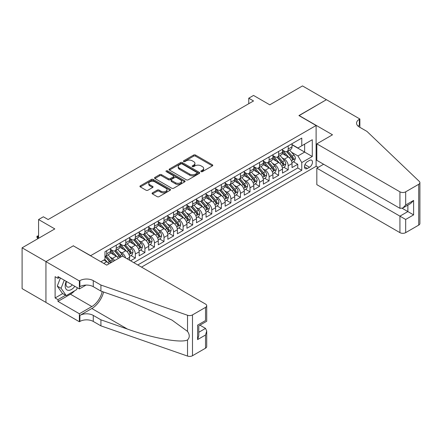 <?xml version="1.0" encoding="UTF-8"?>
<svg xmlns="http://www.w3.org/2000/svg" width="442" height="442" viewBox="0 0 442 442"><rect width="100%" height="100%" fill="white"/><g stroke="black" fill="none" stroke-linecap="round" stroke-linejoin="round"><path stroke-width="0.66" d="M201.11 171.629A0.928 0.536 0 0 0 202.425 171.629L212.387 165.877A1.326 0.768 0 0 0 212.779 165.336A1.326 0.768 0 0 0 212.387 164.794L195.508 155.048A1.326 0.768 0 0 0 193.635 155.048L183.668 160.8A0.928 0.536 0 0 0 183.397 161.181A0.928 0.536 0 0 0 183.668 161.557A0.928 0.536 0 0 0 184.983 161.557L186.27 160.816A4.243 2.448 0 0 1 192.276 160.816L193.679 161.628A4.243 2.448 0 0 1 194.922 163.358A4.243 2.448 0 0 1 193.679 165.093L192.392 165.833A0.928 0.536 0 0 0 192.121 166.214A0.928 0.536 0 0 0 192.392 166.595A0.928 0.536 0 0 0 193.701 166.595L194.994 165.849A4.243 2.448 0 0 1 200.994 165.849L202.403 166.662A4.243 2.448 0 0 1 203.646 168.391A4.243 2.448 0 0 1 202.403 170.126L201.11 170.872A0.928 0.536 0 0 0 200.839 171.247A0.928 0.536 0 0 0 201.11 171.629L201.11 170.872M152.468 192.839A1.326 0.768 0 0 0 152.076 193.381A1.326 0.768 0 0 0 152.468 193.922L157.203 196.657A1.326 0.768 0 0 0 159.076 196.657L170.142 190.264A1.326 0.768 0 0 0 170.529 189.723A1.326 0.768 0 0 0 170.142 189.182L153.263 179.435A1.326 0.768 0 0 0 151.385 179.435L140.324 185.828A1.326 0.768 0 0 0 139.932 186.369A1.326 0.768 0 0 0 140.324 186.911L146.042 190.209A1.326 0.768 0 0 0 147.921 190.209L152.656 187.48A1.326 0.768 0 0 0 153.042 186.938A1.326 0.768 0 0 0 152.656 186.397L149.816 184.756A3.547 2.05 0 0 1 148.777 183.308A3.547 2.05 0 0 1 150.971 181.419A3.547 2.05 0 0 1 154.833 181.861L165.949 188.275A3.547 2.05 0 0 1 166.988 189.723A3.547 2.05 0 0 1 164.794 191.618A3.547 2.05 0 0 1 160.927 191.171L159.076 190.104A1.326 0.768 0 0 0 157.203 190.104L152.468 192.839L152.468 193.922M73.449 245.907L90.649 255.669L316.107 125.5L298.914 115.572L326.378 99.715L302.494 85.925L269.775 104.82L253.531 95.439L248.758 98.201L253.531 100.958L48.134 219.541L43.355 216.784L38.581 219.541L38.581 238.299M73.449 245.741L45.985 261.598L22.1 247.813L54.819 228.917L38.581 219.541M186.364 179.817A1.326 0.768 0 0 0 188.242 179.817L199.309 173.43A1.326 0.768 0 0 0 199.696 172.888A1.326 0.768 0 0 0 199.309 172.347L182.424 162.601A1.326 0.768 0 0 0 180.551 162.601L169.485 168.988A1.326 0.768 0 0 0 169.098 169.529A1.326 0.768 0 0 0 169.485 170.071L186.364 179.817M166.623 171.827A0.928 0.536 0 0 1 167.562 171.96L167.562 170.855L184.723 180.767A1.326 0.768 0 0 1 185.115 181.308A1.326 0.768 0 0 1 184.723 181.85L173.662 188.237A1.326 0.768 0 0 1 171.783 188.237L154.904 178.491L154.904 177.408A1.326 0.768 0 0 0 154.518 177.949A1.326 0.768 0 0 0 154.904 178.491M154.904 177.408L159.639 174.673A1.326 0.768 0 0 1 161.518 174.673L168.363 178.623A1.326 0.768 0 0 0 170.236 178.623L173.38 176.811A1.326 0.768 0 0 0 173.767 176.27A1.326 0.768 0 0 0 173.38 175.728L166.253 171.612A0.928 0.536 0 0 1 165.977 171.236A0.928 0.536 0 0 1 166.551 170.739A0.928 0.536 0 0 1 167.562 170.855M45.935 302.389L22.1 288.626L22.1 247.813M130.578 260.802L135.357 258.045L131.009 255.531M129.136 246.012L131.534 247.398A5.403 3.122 60 0 1 135.357 254.017L139.18 251.813L139.18 255.835L144.91 252.526L140.562 250.017M138.689 240.498L141.086 241.885A5.403 3.122 60 0 1 144.91 248.503L148.733 246.293L148.733 250.321L154.462 247.012L150.114 244.503M148.241 234.984L150.645 236.365A5.403 3.122 60 0 1 154.462 242.984L158.286 240.78L158.286 244.807L164.015 241.498L159.672 238.984M157.8 229.464L160.197 230.851A5.403 3.122 60 0 1 164.015 237.47L167.838 235.266L167.838 239.288L173.568 235.978L169.225 233.47M167.352 223.95L169.75 225.337A5.403 3.122 60 0 1 173.568 231.956L177.391 229.746L177.391 233.774L183.126 230.464L178.778 227.956M176.905 218.436L179.303 219.818A5.403 3.122 60 0 1 183.126 226.437L186.944 224.232L186.944 228.26L192.679 224.95L188.331 222.442M186.458 212.917L188.856 214.304A5.403 3.122 60 0 1 192.679 220.923L196.497 218.718L196.497 222.74L202.232 219.431L197.883 216.923M196.01 207.403L198.408 208.79A5.403 3.122 60 0 1 202.232 215.409L206.055 213.199L206.055 217.226L211.784 213.917L207.436 211.409M205.563 201.889L207.961 203.27A5.403 3.122 60 0 1 211.784 209.889L215.608 207.685L215.608 211.712L221.337 208.403L216.989 205.895M215.116 196.37L217.514 197.756A5.403 3.122 60 0 1 221.337 204.375L225.16 202.171L225.16 206.199L230.89 202.889L226.547 200.375M224.669 190.856L227.072 192.242A5.403 3.122 60 0 1 230.89 198.861L234.713 196.651L234.713 200.679L240.442 197.37L236.1 194.861M234.227 185.342L236.625 186.723A5.403 3.122 60 0 1 240.442 193.342L244.266 191.137L244.266 195.165L250.001 191.856L245.653 189.347M243.78 179.828L246.177 181.209A5.403 3.122 60 0 1 250.001 187.828L253.818 185.623L253.818 189.651L259.553 186.342L255.205 183.828M253.332 174.308L255.73 175.695A5.403 3.122 60 0 1 259.553 182.314L263.371 180.109L263.371 184.132L269.106 180.822L264.758 178.314M262.885 168.794L265.283 170.181A5.403 3.122 60 0 1 269.106 176.8L272.924 174.59L272.924 178.618L278.659 175.308L274.311 172.8M272.438 163.28L274.836 164.662A5.403 3.122 60 0 1 278.659 171.281L282.482 169.076L282.482 173.104L288.212 169.794L288.212 165.767A5.403 3.122 -120 0 0 284.388 159.148L281.99 157.761M283.863 167.28L288.212 169.794M108.936 263.868A5.403 3.122 -120 0 0 106.699 261.736L103.831 260.084M118.489 258.349A5.403 3.122 -120 0 0 116.252 256.222L110.34 252.813M114.666 260.559A5.403 3.122 60 0 0 112.428 258.426L110.03 257.045M129.622 260.25L129.622 257.327A5.403 3.122 -120 0 0 125.804 250.708L119.892 247.293M125.578 257.913A5.403 3.122 60 0 0 121.981 252.912L119.583 251.531M139.18 251.813A5.403 3.122 -120 0 0 135.357 245.194L129.451 241.78M148.733 246.293A5.403 3.122 -120 0 0 144.91 239.674L139.003 236.266M158.286 240.78A5.403 3.122 -120 0 0 154.462 234.161L148.556 230.752M167.838 235.266A5.403 3.122 -120 0 0 164.015 228.647L158.109 225.232M177.391 229.746A5.403 3.122 -120 0 0 173.568 223.127L167.662 219.718M186.944 224.232A5.403 3.122 -120 0 0 183.126 217.613L177.214 214.204M196.497 218.718A5.403 3.122 -120 0 0 192.679 212.099L186.767 208.685M206.055 213.199A5.403 3.122 -120 0 0 202.232 206.58L196.325 203.171M215.608 207.685A5.403 3.122 -120 0 0 211.784 201.066L205.878 197.657M225.16 202.171A5.403 3.122 -120 0 0 221.337 195.552L215.431 192.137M234.713 196.651A5.403 3.122 -120 0 0 230.89 190.032L224.984 186.623M244.266 191.137A5.403 3.122 -120 0 0 240.442 184.518L234.536 181.109M253.818 185.623A5.403 3.122 -120 0 0 250.001 179.004L244.089 175.59M263.371 180.109A5.403 3.122 -120 0 0 259.553 173.491L253.642 170.076M272.924 174.59A5.403 3.122 -120 0 0 269.106 167.971L263.194 164.562M282.482 169.076A5.403 3.122 -120 0 0 278.659 162.457L272.753 159.048M309.516 160.418L307.417 161.628A4.188 2.42 120 0 0 304.676 165.319A4.188 2.42 120 0 0 305.323 168.678A4.188 2.42 120 0 0 307.417 168.468L309.516 167.253A4.188 2.42 120 0 0 312.251 163.562A4.188 2.42 120 0 0 311.61 160.208A4.188 2.42 120 0 0 309.516 160.418M141.517 267.117L316.107 166.319L316.107 125.5M137.793 264.962L301.776 170.292L301.776 162.568L297.958 155.949L291.543 152.247M100.914 261.763L104.975 259.421L104.975 251.697L301.776 138.075L301.776 145.799L312.29 139.733L312.29 156.501L301.776 162.568M110.517 249.382L112.428 250.487A5.403 3.122 60 0 0 115.13 250.752L118.953 248.548A5.403 3.122 -120 0 0 120.069 246.072L120.069 242.984M120.069 243.868L121.981 244.973A5.403 3.122 60 0 0 124.683 245.238L128.506 243.034A5.403 3.122 -120 0 0 129.622 240.558L129.622 237.47M129.622 238.354L131.534 239.453A5.403 3.122 60 0 0 134.235 239.724L138.059 237.514A5.403 3.122 -120 0 0 139.18 235.045L139.18 231.956M139.18 232.835L141.086 233.94A5.403 3.122 60 0 0 143.788 234.205L147.611 232A5.403 3.122 -120 0 0 148.733 229.525L148.733 226.437M148.733 227.321L150.645 228.426A5.403 3.122 60 0 0 153.346 228.691L157.164 226.486A5.403 3.122 -120 0 0 158.286 224.011L158.286 220.923M158.286 221.807L160.197 222.906A5.403 3.122 60 0 0 162.899 223.177L166.717 220.967A5.403 3.122 -120 0 0 167.838 218.497L167.838 215.409M167.838 216.287L169.75 217.392A5.403 3.122 60 0 0 172.452 217.657L176.275 215.453A5.403 3.122 -120 0 0 177.391 212.978L177.391 209.889M177.391 210.773L179.303 211.878A5.403 3.122 60 0 0 182.005 212.143L185.828 209.939A5.403 3.122 -120 0 0 186.944 207.464L186.944 204.375M186.944 205.259L188.856 206.359A5.403 3.122 60 0 0 191.557 206.629L195.381 204.425A5.403 3.122 -120 0 0 196.497 201.95L196.497 198.861M196.497 199.74L198.408 200.845A5.403 3.122 60 0 0 201.11 201.116L204.933 198.906A5.403 3.122 -120 0 0 206.055 196.43L206.055 193.342M206.055 194.226L207.961 195.331A5.403 3.122 60 0 0 210.663 195.596L214.486 193.392A5.403 3.122 -120 0 0 215.608 190.916L215.608 187.828M215.608 188.712L217.514 189.811A5.403 3.122 60 0 0 220.221 190.082L224.039 187.878A5.403 3.122 -120 0 0 225.16 185.402L225.16 182.314M225.16 183.198L227.072 184.297A5.403 3.122 60 0 0 229.774 184.568L233.591 182.358A5.403 3.122 -120 0 0 234.713 179.888L234.713 176.794M234.713 177.678L236.625 178.783A5.403 3.122 60 0 0 239.326 179.049L243.144 176.844A5.403 3.122 -120 0 0 244.266 174.369L244.266 171.281M244.266 172.165L246.177 173.27A5.403 3.122 60 0 0 248.879 173.535L252.702 171.33A5.403 3.122 -120 0 0 253.818 168.855L253.818 165.767M253.818 166.651L255.73 167.75A5.403 3.122 60 0 0 258.432 168.021L262.255 165.811A5.403 3.122 -120 0 0 263.371 163.341L263.371 160.253M263.371 161.131L265.283 162.236A5.403 3.122 60 0 0 267.985 162.501L271.808 160.297A5.403 3.122 -120 0 0 272.924 157.822L272.924 154.733M272.924 155.617L274.836 156.722A5.403 3.122 60 0 0 277.537 156.987L281.361 154.783A5.403 3.122 -120 0 0 282.482 152.308L282.482 149.219M133.782 262.647L297.764 167.971L297.764 164.275L292.035 167.584L292.035 163.562A5.403 3.122 -120 0 0 288.212 156.943L282.305 153.529M282.482 150.103L284.388 151.203A5.403 3.122 -120 0 0 287.096 151.473A5.403 3.122 -120 0 0 288.212 148.998L288.212 145.91M287.096 151.473L290.913 149.263A5.403 3.122 -120 0 0 292.035 146.794L292.035 143.705M106.699 250.708L106.699 253.796A5.403 3.122 60 0 1 105.577 256.272A5.403 3.122 60 0 1 104.975 256.487M105.577 256.272L109.401 254.062A5.403 3.122 -120 0 0 110.517 251.592L110.517 248.498M116.252 245.188L116.252 248.282A5.403 3.122 60 0 1 115.13 250.752M125.804 239.674L125.804 242.763A5.403 3.122 60 0 1 124.683 245.238M135.357 234.161L135.357 237.249A5.403 3.122 60 0 1 134.235 239.724M144.91 228.647L144.91 231.735A5.403 3.122 60 0 1 143.788 234.205M154.462 223.127L154.462 226.216A5.403 3.122 60 0 1 153.346 228.691M164.015 217.613L164.015 220.702A5.403 3.122 60 0 1 162.899 223.177M173.568 212.099L173.568 215.188A5.403 3.122 60 0 1 172.452 217.657M183.126 206.58L183.126 209.668A5.403 3.122 60 0 1 182.005 212.143M192.679 201.066L192.679 204.154A5.403 3.122 60 0 1 191.557 206.629M202.232 195.552L202.232 198.64A5.403 3.122 60 0 1 201.11 201.116M211.784 190.032L211.784 193.121A5.403 3.122 60 0 1 210.663 195.596M221.337 184.518L221.337 187.607A5.403 3.122 60 0 1 220.221 190.082M230.89 179.004L230.89 182.093A5.403 3.122 60 0 1 229.774 184.568M240.442 173.485L240.442 176.579A5.403 3.122 60 0 1 239.326 179.049M250.001 167.971L250.001 171.06A5.403 3.122 60 0 1 248.879 173.535M259.553 162.457L259.553 165.546A5.403 3.122 60 0 1 258.432 168.021M269.106 156.943L269.106 160.032A5.403 3.122 60 0 1 267.985 162.501M278.659 151.424L278.659 154.512A5.403 3.122 60 0 1 277.537 156.987M278.659 171.281L278.659 175.308M269.106 176.8L269.106 180.822M259.553 182.314L259.553 186.342M250.001 187.828L250.001 191.856M240.442 193.342L240.442 197.37M230.89 198.861L230.89 202.889M221.337 204.375L221.337 208.403M211.784 209.889L211.784 213.917M202.232 215.409L202.232 219.431M192.679 220.923L192.679 224.95M183.126 226.437L183.126 230.464M173.568 231.956L173.568 235.978M164.015 237.47L164.015 241.498M154.462 242.984L154.462 247.012M144.91 248.503L144.91 252.526M135.357 254.017L135.357 258.045M297.958 155.949L304.643 152.087L304.643 144.147L312.29 139.733M292.035 144.805L312.29 156.501M292.035 144.584L297.958 148.004L301.776 145.799M248.758 98.201L248.758 103.715M293.416 161.766L297.764 164.275M297.764 167.971L301.776 170.292M201.48 171.761L202.403 171.231A4.243 2.448 0 0 0 203.646 169.496L203.646 168.391M194.922 163.358L194.922 164.463A4.243 2.448 0 0 1 193.679 166.192L192.762 166.722M212.387 164.794L212.387 165.877L195.508 156.153A1.326 0.768 0 0 0 193.635 156.153L184.038 161.689M199.287 173.441L182.424 163.706A1.326 0.768 0 0 0 180.551 163.706L169.501 170.082M196.961 173.264A0.928 0.536 0 0 0 197.231 172.888A0.928 0.536 0 0 0 196.961 172.507L182.148 163.954A0.928 0.536 0 0 0 180.833 163.954L179.474 164.739A4.243 2.448 0 0 0 178.231 166.474A4.243 2.448 0 0 0 179.474 168.203L189.601 174.049A4.243 2.448 0 0 0 195.602 174.049L196.961 173.264L196.961 174.369A0.928 0.536 0 0 0 197.231 173.988L197.231 172.888M178.231 166.474L178.231 167.573A4.243 2.448 0 0 0 179.474 169.308L179.474 168.203M196.961 174.369L195.602 175.154A4.243 2.448 0 0 1 189.601 175.154L179.474 169.308M154.921 178.502L159.639 175.778L159.639 174.673M173.767 176.27L173.767 177.375A1.326 0.768 0 0 1 173.38 177.916L170.236 179.728A1.326 0.768 0 0 1 168.363 179.728L161.518 175.778A1.326 0.768 0 0 0 159.639 175.778M167.562 171.96L184.706 181.855M175.463 182.728A3.547 2.05 0 0 0 179.33 183.17A3.547 2.05 0 0 0 181.518 181.281A3.547 2.05 0 0 0 180.48 179.828L176.568 177.568A1.326 0.768 0 0 0 174.689 177.568L171.551 179.386A1.326 0.768 0 0 0 171.159 179.927A1.326 0.768 0 0 0 171.551 180.469L175.463 182.728L175.463 183.828A3.547 2.05 0 0 0 179.33 184.275A3.547 2.05 0 0 0 181.518 182.38L181.518 181.281M171.159 179.927L171.159 181.027A1.326 0.768 0 0 0 171.551 181.568L171.551 180.469M175.463 183.828L171.551 181.568M166.988 189.723L166.988 190.828A3.547 2.05 0 0 1 164.794 192.718A3.547 2.05 0 0 1 160.927 192.276L159.076 191.209A1.326 0.768 0 0 0 157.203 191.209L152.484 193.933M148.777 183.308L148.777 184.413A3.547 2.05 0 0 0 149.816 185.861L149.816 184.756M152.634 187.485L149.816 185.861M170.126 190.275L153.263 180.54A1.326 0.768 0 0 0 151.385 180.54L140.341 186.922L140.324 185.828M291.952 162.612L294.422 161.186L295.378 158.429A3.58 2.066 -120 0 0 293.985 155.07L289.615 150.015M288.742 157.291L283.565 151.297A10.337 5.967 -120 0 0 282.482 150.158M285.902 155.606L283.007 152.258A8.58 4.956 -120 0 0 282.482 151.678M286.604 151.667L291.024 156.777A3.58 2.066 60 0 1 292.3 159.247C292.836 159.965 293.217 159.744 293.444 158.584A3.58 2.066 -120 0 0 292.168 156.114L287.803 151.065M286.864 151.584L291.609 157.076A1.823 1.055 60 0 1 292.068 157.788L293.444 158.584M292.3 159.247L292.56 159.667M66.228 281.344A8.779 5.072 120 0 0 68.289 290.344A8.779 5.072 120 0 0 74.842 286.317M66.527 281.51A6.011 3.47 120 0 0 67.261 286.891A6.011 3.47 120 0 0 68.14 287.167A6.011 3.47 120 0 0 72.284 284.836M77.306 287.736L76.554 289.676L66.239 295.632L62.416 293.427L57.261 286.09L60.405 277.979M66.239 295.632L61.079 288.294L64.228 280.184M57.261 286.09L61.079 288.294M323.61 164.247L316.826 168.164L316.826 184.657L399.938 232.641L399.938 216.149L407.872 211.574L407.872 205.11M316.826 168.164L405.673 219.459L405.673 232.641L418.712 225.116L418.712 184.297A4.055 2.343 0 0 0 419.9 182.645A4.055 2.343 0 0 0 419.314 181.435L366.982 131.429L359.34 127.02A9.459 5.459 180 0 1 356.567 123.158A9.459 5.459 180 0 1 359.34 119.296L359.865 118.992L326.428 99.688L299.057 115.655M299.057 115.489L332.494 134.793L316.826 143.843L399.938 191.828A4.055 2.343 0 0 0 405.673 191.828L418.712 184.297M359.865 118.992L359.865 126.992L359.578 127.158M316.107 166.153L318.212 167.363M316.826 143.843L316.826 160.335L399.938 208.32L399.938 191.828M419.9 182.645L419.9 223.459A4.055 2.343 180 0 1 418.712 225.116M405.673 232.641A4.055 2.343 180 0 1 399.938 232.641M358.147 126.174A9.459 5.459 180 0 1 359.34 125.335L359.34 119.296M402.231 208.32L413.601 214.884L405.673 219.459M405.673 191.828L405.673 205.011L402.806 208.033L399.938 208.32M405.673 205.011L413.601 200.43L410.734 203.458L402.806 208.033M122.412 256.084L205.524 304.068A4.055 2.343 -0 0 1 206.712 305.726A4.055 2.343 -0 0 1 205.524 307.378L192.485 314.908L192.485 355.727A4.055 2.343 180 0 1 187.524 356.075L100.914 325.859L93.273 321.444A9.459 5.459 -0 0 0 79.897 321.444L79.372 321.748L45.935 302.444L45.935 261.625L73.306 245.824L106.743 265.128L122.412 256.084M100.914 325.859L100.914 319.82L127.473 329.086C152.855 338.229 181.209 343.357 187.524 339.931C189.822 337.577 189.822 334.732 187.524 331.395L171.944 320.069L127.473 300.345L100.914 291.079L93.273 286.67A9.459 5.459 -0 0 0 79.897 286.67L79.897 280.631L79.372 280.93L45.935 261.625M100.914 291.079L100.914 285.04L93.273 280.631A9.459 5.459 -0 0 0 79.897 280.631M127.473 329.086L91.842 308.51L79.897 315.406A9.459 5.459 -0 0 1 93.273 315.406L100.914 319.82M205.524 348.197L205.524 335.014L206.712 331.019L206.712 346.539A4.055 2.343 180 0 1 205.524 348.197L192.485 355.727M187.524 331.395L187.524 315.257L100.914 285.04M74.654 290.775A15.199 8.774 -60 0 1 70.438 294.201L57.974 301.394L57.974 299.632L65.571 295.245M59.504 277.46L57.974 278.338L55.106 276.686L55.106 297.974L57.974 299.632M57.974 278.338L57.974 276.576L79.372 288.93L79.372 280.93M79.372 321.748L79.372 313.754L91.842 306.555A15.199 8.774 120 0 0 102.185 291.527M57.974 301.394L79.372 313.754M199.933 325.163L205.524 328.395L206.712 331.019M91.842 308.51A17.597 10.16 120 0 0 103.61 292.018M86.046 285.079L79.372 288.93M187.524 315.257A4.055 2.343 -0 0 0 192.485 314.908M55.106 297.974L62.703 293.593M205.524 335.014L197.596 339.594L198.784 335.6L198.784 325.826L206.712 321.246L206.712 305.726M197.596 339.594L197.596 325.141C199.143 326.036 199.143 326.036 197.596 325.141L205.524 320.561C207.071 321.456 207.071 321.456 205.524 320.561L205.524 307.378M282.399 168.131L284.869 166.706L285.825 163.943A3.58 2.066 -120 0 0 284.427 160.584L280.062 155.529M279.189 162.805L274.012 156.811A10.337 5.967 -120 0 0 272.924 155.678M276.349 161.126L273.454 157.772A8.58 4.956 -120 0 0 272.924 157.197M277.051 157.181L281.466 162.291A3.58 2.066 60 0 1 282.742 164.761C283.283 165.479 283.665 165.258 283.891 164.098A3.58 2.066 -120 0 0 282.615 161.634L278.25 156.578M277.311 157.098L282.057 162.59A1.823 1.055 60 0 1 282.515 163.302L283.891 164.098M282.742 164.761L283.007 165.186M272.847 173.645L275.316 172.22L276.272 169.463A3.58 2.066 -120 0 0 274.874 166.098L270.51 161.048M269.637 168.319L264.46 162.33A10.337 5.967 -120 0 0 263.371 161.192M266.797 166.64L263.902 163.286A8.58 4.956 -120 0 0 263.371 162.711M267.498 162.7L271.913 167.811A3.58 2.066 60 0 1 273.189 170.275C273.731 170.993 274.112 170.778 274.338 169.612A3.58 2.066 -120 0 0 273.062 167.148L268.697 162.092M267.758 162.612L272.504 168.109A1.823 1.055 60 0 1 272.963 168.822L274.338 169.612M273.189 170.275L273.449 170.7M263.294 179.159L265.764 177.734L266.714 174.977A3.58 2.066 -120 0 0 265.322 171.618L260.957 166.562M260.084 173.839L254.907 167.844A10.337 5.967 -120 0 0 253.818 166.706M257.244 172.153L254.349 168.805A8.58 4.956 -120 0 0 253.818 168.225M257.946 168.214L262.36 173.325A3.58 2.066 60 0 1 263.636 175.789C264.178 176.513 264.559 176.292 264.786 175.131A3.58 2.066 -120 0 0 263.509 172.662L259.145 167.612M258.205 168.131L262.951 173.623A1.823 1.055 60 0 1 263.41 174.336L264.786 175.131M263.636 175.789L263.896 176.214M253.741 184.679L256.205 183.253L257.161 180.491A3.58 2.066 -120 0 0 255.769 177.132L251.404 172.076M250.531 179.353L245.354 173.358A10.337 5.967 -120 0 0 244.266 172.225M247.691 177.673L244.796 174.319A8.58 4.956 -120 0 0 244.266 173.745M248.393 173.728L252.807 178.839A3.58 2.066 60 0 1 254.084 181.308C254.62 182.027 255.006 181.806 255.227 180.645A3.58 2.066 -120 0 0 253.951 178.181L249.586 173.126M248.653 173.645L253.393 179.137A1.823 1.055 60 0 1 253.857 179.85L255.227 180.645M254.084 181.308L254.343 181.734M244.188 190.193L246.653 188.767L247.608 186.01A3.58 2.066 -120 0 0 246.216 182.645L241.851 177.59M240.978 184.867L235.801 178.877A10.337 5.967 -120 0 0 234.713 177.739M238.139 183.187L235.243 179.833A8.58 4.956 -120 0 0 234.713 179.259M238.84 179.242L243.255 184.358A3.58 2.066 60 0 1 244.531 186.822C245.067 187.541 245.448 187.32 245.675 186.159A3.58 2.066 -120 0 0 244.398 183.695L240.034 178.64M239.1 179.159L243.84 184.651A1.823 1.055 60 0 1 244.304 185.369L245.675 186.159M244.531 186.822L244.791 187.248M234.63 195.707L237.1 194.281L238.056 191.524A3.58 2.066 -120 0 0 236.663 188.165L232.299 183.11M231.42 190.386L226.243 184.391A10.337 5.967 -120 0 0 225.16 183.253M228.586 188.701L225.685 185.353A8.58 4.956 -120 0 0 225.16 184.773M229.287 184.762L233.702 189.872A3.58 2.066 60 0 1 234.978 192.336C235.514 193.06 235.895 192.839 236.122 191.679A3.58 2.066 -120 0 0 234.846 189.209L230.481 184.154M229.547 184.679L234.288 190.171A1.823 1.055 60 0 1 234.746 190.883L236.122 191.679M234.978 192.336L235.238 192.762M225.077 201.22L227.547 199.795L228.503 197.038A3.58 2.066 -120 0 0 227.111 193.679L222.746 188.623M221.867 195.9L216.69 189.905A10.337 5.967 -120 0 0 215.608 188.773M219.028 194.22L216.132 190.867A8.58 4.956 -120 0 0 215.608 190.287M219.729 190.275L224.149 195.386A3.58 2.066 60 0 1 225.426 197.856C225.961 198.574 226.343 198.353 226.569 197.193A3.58 2.066 -120 0 0 225.293 194.723L220.928 189.673M219.989 190.193L224.735 195.684A1.823 1.055 60 0 1 225.193 196.397L226.569 197.193M225.426 197.856L225.685 198.281M215.525 206.74L217.994 205.315L218.95 202.558A3.58 2.066 -120 0 0 217.552 199.193L213.188 194.137M212.315 201.414L207.138 195.419A10.337 5.967 -120 0 0 206.055 194.287M209.475 199.734L206.58 196.381A8.58 4.956 -120 0 0 206.055 195.806M210.177 195.789L214.591 200.906A3.58 2.066 60 0 1 215.867 203.37C216.409 204.088 216.79 203.867 217.016 202.707A3.58 2.066 -120 0 0 215.74 200.243L211.375 195.187M210.436 195.707L215.182 201.198A1.823 1.055 60 0 1 215.641 201.917L217.016 202.707M215.867 203.37L216.132 203.795M205.972 212.254L208.442 210.828L209.398 208.072A3.58 2.066 -120 0 0 208 204.707L203.635 199.657M202.762 206.933L197.585 200.939A10.337 5.967 -120 0 0 196.497 199.801M199.922 205.248L197.027 201.895A8.58 4.956 -120 0 0 196.497 201.32M200.624 201.309L205.038 206.42A3.58 2.066 60 0 1 206.315 208.884C206.856 209.607 207.237 209.386 207.464 208.226A3.58 2.066 -120 0 0 206.187 205.757L201.823 200.701M200.883 201.226L205.629 206.718A1.823 1.055 60 0 1 206.088 207.431L207.464 208.226M206.315 208.884L206.574 209.309M196.419 217.768L198.889 216.342L199.845 213.585A3.58 2.066 -120 0 0 198.447 210.226L194.082 205.171M193.209 212.447L188.032 206.453A10.337 5.967 -120 0 0 186.944 205.315M190.369 210.762L187.474 207.414A8.58 4.956 -120 0 0 186.944 206.834M191.071 206.823L195.486 211.933A3.58 2.066 60 0 1 196.762 214.403C197.303 215.121 197.685 214.9 197.911 213.74A3.58 2.066 -120 0 0 196.635 211.27L192.27 206.221M191.331 206.74L196.077 212.232A1.823 1.055 60 0 1 196.535 212.945L197.911 213.74M196.762 214.403L197.022 214.823M186.867 223.287L189.336 221.862L190.287 219.099A3.58 2.066 -120 0 0 188.894 215.74L184.529 210.685M183.657 217.961L178.48 211.967A10.337 5.967 -120 0 0 177.391 210.834M180.817 216.282L177.922 212.928A8.58 4.956 -120 0 0 177.391 212.353M181.518 212.337L185.933 217.453A3.58 2.066 60 0 1 187.209 219.917C187.745 220.635 188.132 220.414 188.358 219.254A3.58 2.066 -120 0 0 187.077 216.79L182.712 211.735M181.778 212.254L186.524 217.746A1.823 1.055 60 0 1 186.983 218.458L188.358 219.254M187.209 219.917L187.469 220.343M177.314 228.801L179.778 227.376L180.734 224.619A3.58 2.066 -120 0 0 179.341 221.254L174.977 216.204M174.104 223.481L168.927 217.486A10.337 5.967 -120 0 0 167.838 216.348M171.264 221.796L168.369 218.442A8.58 4.956 -120 0 0 167.838 217.867M171.966 217.856L176.38 222.967A3.58 2.066 60 0 1 177.656 225.431C178.192 226.155 178.574 225.934 178.8 224.768A3.58 2.066 -120 0 0 177.524 222.304L173.159 217.249M172.225 217.773L176.966 223.265A1.823 1.055 60 0 1 177.43 223.978L178.8 224.768M177.656 225.431L177.916 225.856M167.756 234.315L170.225 232.89L171.181 230.133A3.58 2.066 -120 0 0 169.789 226.774L165.424 221.718M164.546 228.995L159.369 223A10.337 5.967 -120 0 0 158.286 221.862M161.711 227.31L158.816 223.961A8.58 4.956 -120 0 0 158.286 223.381M162.413 223.37L166.827 228.481A3.58 2.066 60 0 1 168.104 230.951C168.64 231.669 169.021 231.448 169.247 230.288A3.58 2.066 -120 0 0 167.971 227.818L163.606 222.768M162.673 223.287L167.413 228.779A1.823 1.055 60 0 1 167.872 229.492L169.247 230.288M168.104 230.951L168.363 231.37M158.203 239.835L160.673 238.409L161.628 235.647A3.58 2.066 -120 0 0 160.236 232.288L155.871 227.232M154.993 234.509L149.816 228.514A10.337 5.967 -120 0 0 148.733 227.381M152.153 232.829L149.258 229.475A8.58 4.956 -120 0 0 148.733 228.901M152.855 228.884L157.275 233.995A3.58 2.066 60 0 1 158.551 236.464C159.087 237.183 159.468 236.962 159.695 235.801A3.58 2.066 -120 0 0 158.418 233.337L154.054 228.282M153.114 228.801L157.86 234.293A1.823 1.055 60 0 1 158.319 235.006L159.695 235.801M158.551 236.464L158.811 236.89M148.65 245.349L151.12 243.923L152.076 241.166A3.58 2.066 -120 0 0 150.678 237.802L146.313 232.752M145.44 240.023L140.263 234.033A10.337 5.967 -120 0 0 139.18 232.895M142.6 238.343L139.705 234.989A8.58 4.956 -120 0 0 139.18 234.415M143.302 234.404L147.716 239.514A3.58 2.066 60 0 1 148.993 241.978C149.534 242.697 149.915 242.481 150.142 241.315A3.58 2.066 -120 0 0 148.866 238.851L144.501 233.796M143.562 234.315L148.308 239.813A1.823 1.055 60 0 1 148.766 240.525L150.142 241.315M148.993 241.978L149.258 242.404M139.097 250.863L141.567 249.437L142.523 246.68A3.58 2.066 -120 0 0 141.125 243.321L136.76 238.266M135.887 245.542L130.71 239.547A10.337 5.967 -120 0 0 129.622 238.409M133.048 243.857L130.152 240.509A8.58 4.956 -120 0 0 129.622 239.929M133.749 239.918L138.164 245.028A3.58 2.066 60 0 1 139.44 247.492C139.981 248.216 140.363 247.995 140.589 246.835A3.58 2.066 -120 0 0 139.313 244.365L134.948 239.315M134.009 239.835L138.755 245.327A1.823 1.055 60 0 1 139.213 246.039L140.589 246.835M139.44 247.492L139.705 247.918M129.545 256.382L132.014 254.957L132.97 252.194A3.58 2.066 -120 0 0 131.572 248.835L127.208 243.78M126.335 251.056L121.158 245.061A10.337 5.967 -120 0 0 120.069 243.929M123.495 249.376L120.6 246.023A8.58 4.956 -120 0 0 120.069 245.448M124.196 245.432L128.611 250.542A3.58 2.066 60 0 1 129.887 253.012C130.429 253.73 130.81 253.509 131.036 252.349A3.58 2.066 -120 0 0 129.76 249.885L125.395 244.829M124.456 245.349L129.202 250.841A1.823 1.055 60 0 1 129.661 251.553L131.036 252.349M129.887 253.012L130.147 253.437M123.23 256.553A3.58 2.066 -120 0 0 122.02 254.349L117.655 249.294M116.782 256.57L111.605 250.581A10.337 5.967 -120 0 0 110.517 249.443M113.942 254.89L111.047 251.537A8.58 4.956 -120 0 0 110.517 250.962M121.119 256.83A3.58 2.066 -120 0 0 120.207 255.399L115.837 250.343M114.903 250.863L119.649 256.36A1.823 1.055 60 0 1 120.108 257.073L120.406 257.244M114.644 250.945L119.058 256.062A3.58 2.066 60 0 1 119.975 257.493M113.384 261.299A3.58 2.066 -120 0 0 112.467 259.868L108.102 254.813M107.229 262.089L104.942 259.443M104.389 260.404L104.019 259.973M111.566 262.344A3.58 2.066 -120 0 0 110.649 260.913L106.284 255.857M105.351 256.382L110.091 261.874A1.823 1.055 60 0 1 110.555 262.587L110.854 262.758M105.091 256.465L109.505 261.576A3.58 2.066 60 0 1 110.423 263.007M38.581 236.31L37.813 236.752L38.581 237.194M36.957 236.255L37.813 236.752L37.813 238.735L36.957 237.36L36.957 236.255L38.581 235.73M103.782 263.421L106.699 261.736M112.428 258.426L116.252 256.222M121.981 252.912L125.804 250.708M131.534 247.398L135.357 245.194M141.086 241.885L144.91 239.674M150.645 236.365L154.462 234.161M160.197 230.851L164.015 228.647M169.75 225.337L173.568 223.127M179.303 219.818L183.126 217.613M188.856 214.304L192.679 212.099M198.408 208.79L202.232 206.58M207.961 203.27L211.784 201.066M217.514 197.756L221.337 195.552M227.072 192.242L230.89 190.032M236.625 186.723L240.442 184.518M246.177 181.209L250.001 179.004M255.73 175.695L259.553 173.491M265.283 170.181L269.106 167.971M274.836 164.662L278.659 162.457M284.388 159.148L288.212 156.943M288.212 148.998L292.035 146.794M106.699 253.796L110.517 251.592M116.252 248.282L120.069 246.072M125.804 242.763L129.622 240.558M135.357 237.249L139.18 235.045M144.91 231.735L148.733 229.525M154.462 226.216L158.286 224.011M164.015 220.702L167.838 218.497M173.568 215.188L177.391 212.978M183.126 209.668L186.944 207.464M192.679 204.154L196.497 201.95M202.232 198.64L206.055 196.43M211.784 193.121L215.608 190.916M221.337 187.607L225.16 185.402M230.89 182.093L234.713 179.888M240.442 176.579L244.266 174.369M250.001 171.06L253.818 168.855M259.553 165.546L263.371 163.341M269.106 160.032L272.924 157.822M278.659 154.512L282.482 152.308M288.212 165.767L292.035 163.562M127.092 258.785L129.622 257.327M304.936 164.612L309.516 167.253M304.455 166.761L307.417 168.468M202.403 171.231L202.403 170.126M192.392 166.595L192.392 165.833M193.679 166.192L193.679 165.093M183.668 161.557L183.668 160.8M193.635 156.153L193.635 155.048M195.508 156.153L195.508 155.048M169.485 170.071L169.485 168.988M180.551 163.706L180.551 162.601M182.424 163.706L182.424 162.601M199.309 173.43L199.309 172.347M189.601 175.154L189.601 174.049M195.602 175.154L195.602 174.049M161.518 175.778L161.518 174.673M168.363 179.728L168.363 178.623M170.236 179.728L170.236 178.623M173.38 177.916L173.38 176.811M184.723 181.85L184.723 180.767M157.203 191.209L157.203 190.104M159.076 191.209L159.076 190.104M160.927 192.276L160.927 191.171M152.656 187.48L152.656 186.397M151.385 180.54L151.385 179.435M153.263 180.54L153.263 179.435M170.142 190.264L170.142 189.182M291.405 160.778L295.355 158.501M283.565 151.297L284.057 151.015M292.168 156.114L293.985 155.07M289.311 157.766L291.024 156.777M413.601 200.43L413.601 214.884M93.273 286.67L93.273 280.631M93.273 315.406L93.273 321.444M187.524 356.075L187.524 339.931M79.897 315.406L79.897 321.444M70.438 294.201L91.842 306.555M198.784 332.29L205.524 328.395M281.852 166.291L285.797 164.015M274.012 156.811L274.504 156.529M282.615 161.634L284.427 160.584M279.758 163.28L281.466 162.291M272.3 171.811L276.244 169.529M264.46 162.33L264.951 162.043M273.062 167.148L274.874 166.098M270.206 168.794L271.913 167.811M262.747 177.325L266.692 175.049M254.907 167.844L255.399 167.562M263.509 172.662L265.322 171.618M260.653 174.308L262.36 173.325M253.194 182.839L257.139 180.563M245.354 173.358L245.846 173.076M253.951 178.181L255.769 177.132M251.1 179.828L252.807 178.839M243.641 188.358L247.586 186.076M235.801 178.877L236.293 178.59M244.398 183.695L246.216 182.645M241.547 185.342L243.255 184.358M234.089 193.872L238.034 191.59M226.243 184.391L226.735 184.104M234.846 189.209L236.663 188.165M231.995 190.856L233.702 189.872M224.53 199.386L228.481 197.11M216.69 189.905L217.182 189.624M225.293 194.723L227.111 193.679M222.436 196.375L224.149 195.386M214.978 204.9L218.928 202.624M207.138 195.419L207.63 195.137M215.74 200.243L217.552 199.193M212.884 201.889L214.591 200.906M205.425 210.42L209.37 208.138M197.585 200.939L198.077 200.651M206.187 205.757L208 204.707M203.331 207.403L205.038 206.42M195.872 215.934L199.817 213.657M188.032 206.453L188.524 206.171M196.635 211.27L198.447 210.226M193.778 212.922L195.486 211.933M186.32 221.448L190.264 219.171M178.48 211.967L178.971 211.685M187.077 216.79L188.894 215.74M184.226 218.436L185.933 217.453M176.767 226.967L180.712 224.685M168.927 217.486L169.419 217.199M177.524 222.304L179.341 221.254M174.673 223.95L176.38 222.967M167.214 232.481L171.159 230.205M159.369 223L159.866 222.718M167.971 227.818L169.789 226.774M165.12 229.47L166.827 228.481M157.656 237.995L161.606 235.719M149.816 228.514L150.308 228.232M158.418 233.337L160.236 232.288M155.567 234.984L157.275 233.995M148.103 243.514L152.054 241.233M140.263 234.033L140.755 233.746M148.866 238.851L150.678 237.802M146.009 240.498L147.716 239.514M138.55 249.028L142.495 246.752M130.71 239.547L131.202 239.266M139.313 244.365L141.125 243.321M136.456 246.012L138.164 245.028M128.998 254.542L132.943 252.266M121.158 245.061L121.649 244.78M129.76 249.885L131.572 248.835M126.904 251.531L128.611 250.542M111.605 250.581L112.097 250.294M120.207 255.399L122.02 254.349M117.351 257.045L119.058 256.062M110.649 260.913L112.467 259.868M107.798 262.559L109.505 261.576"/></g></svg>
